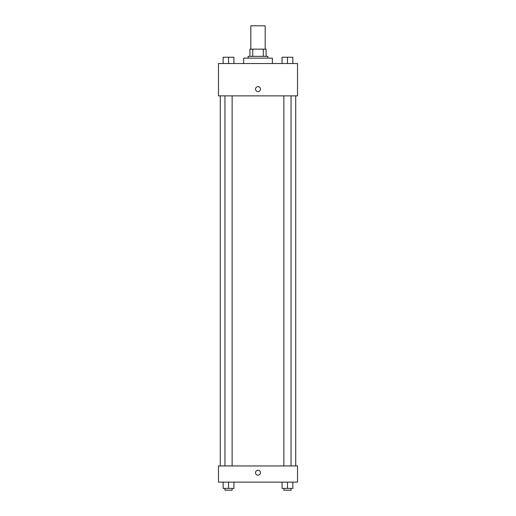 <?xml version="1.0" encoding="UTF-8"?>
<svg xmlns="http://www.w3.org/2000/svg" width="516" height="516" viewBox="0 0 516 516"><rect width="100%" height="100%" fill="white"/><g stroke="black" fill="none" stroke-linecap="round" stroke-linejoin="round"><path stroke-width="0.77" d="M265.185 49.155L265.185 25.8L250.815 25.8L250.815 49.155M252.73 56.341L252.73 49.155L249.918 49.155L249.918 56.341L249.918 49.155M252.73 49.155L266.082 49.155L266.082 56.341M263.27 56.341L263.27 49.155M248.119 58.14L248.119 56.341L267.881 56.341L267.881 58.14M272.371 63.526L272.371 58.14L243.629 58.14L243.629 63.526M218.474 63.526L297.526 63.526L297.526 95.866L218.474 95.866L218.474 63.526M255.53 89.126A2.47 2.47 0 0 1 259.232 86.991A2.47 2.47 0 0 1 259.232 91.267A2.47 2.47 0 0 1 255.53 89.126M218.474 465.948L297.526 465.948L297.526 482.118L218.474 482.118L218.474 465.948M258 475.152A2.47 2.47 0 0 1 255.859 471.45A2.47 2.47 0 0 1 260.141 471.45A2.47 2.47 0 0 1 258 475.152M282.071 482.118L282.071 488.4L292.849 488.4L292.849 482.118L292.849 488.4M287.464 488.4L287.464 482.118M291.056 488.4L291.056 490.2L283.871 490.2L283.871 488.4M223.151 482.118L223.151 488.4L233.929 488.4L233.929 482.118L233.929 488.4M228.536 488.4L228.536 482.118M232.129 488.4L232.129 490.2L224.944 490.2L224.944 488.4M282.071 63.526L282.071 57.237L292.849 57.237L292.849 63.526L292.849 57.237M287.464 63.526L287.464 57.237M291.056 57.237L283.871 57.237M223.151 63.526L223.151 57.237L233.929 57.237L233.929 63.526L233.929 57.237M228.536 63.526L228.536 57.237M232.129 57.237L224.944 57.237M295.726 465.948L295.726 95.866M220.274 465.948L220.274 95.866M283.871 95.866L283.871 465.948M291.056 95.866L291.056 465.948M232.129 465.948L232.129 95.866M224.944 465.948L224.944 95.866"/></g></svg>
